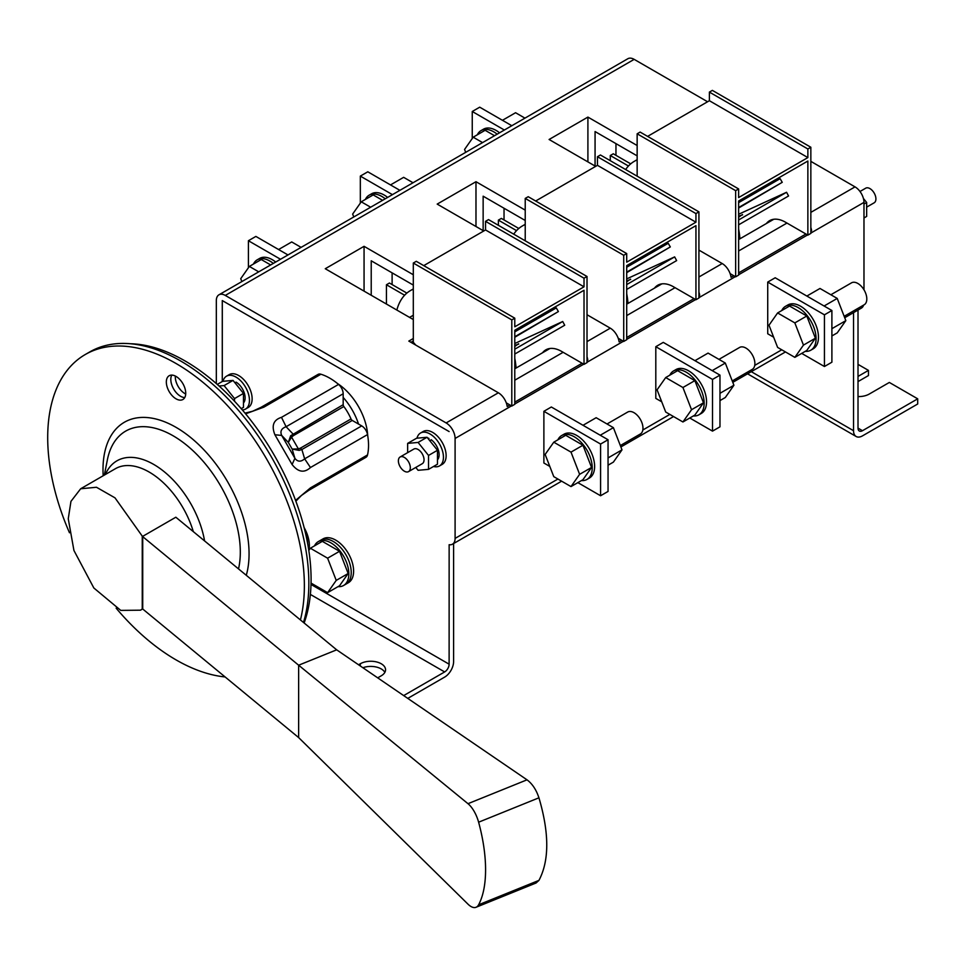 <?xml version="1.0" encoding="UTF-8"?>
<svg xmlns="http://www.w3.org/2000/svg" width="966" height="966" viewBox="0 0 966 966"><rect width="100%" height="100%" fill="white"/><g stroke="black" fill="none" stroke-linecap="round" stroke-linejoin="round"><path stroke-width="1.45" d="M295.572 500.376L310.46 487.89L308.866 490.269L301.416 495.486L295.874 501.197M245.038 413.146L252.585 411.25L260.989 407.35L318.055 374.41A8.44 4.878 60 0 1 320.917 374.228A54.869 31.685 60 0 1 338.559 384.408A8.44 4.878 60 0 1 343.171 393.778L343.171 404.706A2.113 1.22 -120 0 0 343.836 406.529A36.092 20.841 60 0 1 351.008 418.942A2.113 1.22 -120 0 0 352.252 420.439L361.707 425.897A8.44 4.878 60 0 1 367.527 434.579A54.869 31.685 60 0 1 367.527 454.938A8.44 4.878 60 0 1 365.933 457.329L308.866 490.269M352.252 420.439L301.875 449.516L304.64 458.838L310.46 467.52C304.278 473.219 298.156 472.217 292.094 464.525L274.899 434.76C271.277 425.656 273.475 419.86 281.492 417.348L286.105 426.731L292.795 433.782A2.113 1.22 -120 0 0 293.459 435.606L291.563 437.103L298.385 448.924L300.631 448.031A2.113 1.22 -120 0 0 301.875 449.516L299.122 450.385L292.155 449.069L298.385 448.924A2.113 1.256 -101.3 0 0 299.122 450.385M260.989 407.35L263.851 407.169L245.593 413.822M341.457 471.456A8.44 4.878 60 0 1 341.421 471.48L308.685 490.378M361.707 425.897L304.64 458.838C300.824 462.074 297.576 461.893 294.908 458.319L292.155 449.069L288.327 442.428L291.563 437.103A2.113 1.256 41.3 0 1 290.657 435.738L343.171 404.706M274.899 434.76L281.686 435.425L288.327 442.428L290.657 435.738M292.094 464.525L294.908 458.319L281.686 435.425C279.923 431.319 281.396 428.421 286.105 426.731L343.171 393.778M130.434 343.751A178.336 102.964 60 0 1 184.989 360.91A178.336 102.964 60 0 1 304.133 622.998M185.701 394.031A13.717 7.921 60 0 1 175.317 376.04M184.76 397.557A13.717 7.921 60 0 1 173.651 388.996A13.717 7.921 60 0 1 171.791 375.098A13.717 7.921 60 0 0 180.509 396.229A13.717 7.921 60 0 0 184.76 397.557M193.309 531.626A67.535 38.99 -120 0 0 184.929 511.292A67.535 38.99 -120 0 0 115.401 468.703L80.661 488.772L96.491 487.262L115.002 497.852L142.497 536.468L175.836 517.221L336.675 649.828L298.639 665.212L142.727 536.649L142.727 609.015A12.667 7.305 0 0 0 142.497 608.846L140.493 610.186L120.75 610.391L93.847 587.992L73.935 550.487L68.26 518.766L70.953 501.366L80.661 488.772M336.675 649.828L527.013 779.828L467.991 803.688L298.639 665.212L298.639 737.577L142.727 609.015M298.639 737.577L467.991 904.164A21.107 9.298 -110.3 0 0 476.057 907.267A21.107 9.298 -110.3 0 0 478.617 904.78A105.523 46.501 69.7 0 0 478.617 822.199A21.107 9.298 69.7 0 0 467.991 803.688M476.057 907.267L536.07 882.996L538.943 880.388L478.617 904.78M527.013 779.828C532.278 783.728 536.251 789.717 538.943 797.807C549.352 833.151 549.352 860.67 538.943 880.388M176.029 398.825A13.717 7.921 -120 0 0 182.888 399.501A13.717 7.921 -120 0 0 182.888 383.659A13.717 7.921 -120 0 0 169.171 375.738A13.717 7.921 -120 0 0 167.07 386.726A13.717 7.921 -120 0 0 176.029 398.825M69.48 532.761A181.499 104.787 60 0 1 85.286 354.51A181.499 104.787 60 0 1 176.029 363.494A181.499 104.787 60 0 1 300.426 619.943M225.102 676.949A181.499 104.787 60 0 1 116.149 608.182M85.286 354.51L89.766 351.926A181.499 104.787 60 0 1 180.509 360.91A181.499 104.787 60 0 1 303.493 622.466M506.281 402.87L511.799 406.058L511.799 319.903L514.781 318.176L514.781 326.798L584.019 286.817L485.536 229.956L423.748 265.626M545.536 351.032A31.661 18.282 60 0 1 547.372 349.124M542.554 352.759A31.661 18.282 60 0 1 545.814 349.861A31.661 18.282 60 0 1 561.644 351.431L584.019 364.363L587.014 362.636L587.014 276.481L488.518 219.608L485.536 221.335L485.536 229.956M514.781 358.289A74.189 42.83 60 0 1 516.073 368.046M511.799 319.903L413.303 263.042L413.303 342.302A74.189 42.83 60 0 1 415.754 345.091M413.303 263.042L416.286 261.315L514.781 318.176M511.799 406.058L514.781 404.331L514.781 330.239L584.019 290.259L584.019 364.363M584.019 286.817L584.019 278.196L587.014 276.481M514.781 349.185L562.719 321.509L514.781 343.51M562.719 321.509L564.712 325.228L514.781 354.051M514.781 331.869L556.283 307.913L558.396 311.559L514.781 337.255M584.019 278.196L485.536 221.335M514.781 336.736L558.396 311.559M514.781 337.001L516.544 335.999L514.781 337.049M518.754 344.077L514.781 345.405M518.597 343.775L514.781 346.444M618.204 338.257L623.722 341.445L623.722 255.278L626.705 253.563L626.705 262.172L695.943 222.204L597.459 165.331L535.671 201M657.46 286.419A31.661 18.282 60 0 1 659.295 284.511M654.477 288.134A31.661 18.282 60 0 1 657.737 285.248A31.661 18.282 60 0 1 673.556 286.817L695.943 299.738L698.925 298.023L698.925 211.856L600.441 154.995L597.459 156.721L597.459 165.331M626.705 293.664A74.189 42.83 60 0 1 627.997 303.433M623.722 255.278L525.226 198.416L525.226 240.812M525.226 198.416L528.209 196.702L626.705 253.563M623.722 341.445L626.705 339.718L626.705 265.626L695.943 225.646L695.943 299.738M695.943 222.204L695.943 213.583L698.925 211.856M626.705 284.572L674.642 256.896L626.705 278.896M674.642 256.896L676.635 260.603L626.705 289.438M626.705 267.244L668.206 243.287L670.319 246.934L626.705 272.641M695.943 213.583L597.459 156.721M626.705 272.122L670.319 246.934M626.705 272.388L628.468 271.386L626.705 272.436M630.677 279.464L626.705 280.792M630.52 279.162L626.705 281.818M730.127 273.644L735.645 276.819L735.645 190.664L738.628 188.938L738.628 197.559L807.866 157.579L709.382 100.718L647.594 136.387M769.383 221.794A31.661 18.282 60 0 1 771.218 219.898M766.4 223.52A31.661 18.282 60 0 1 769.66 220.634A31.661 18.282 60 0 1 785.479 222.204L807.866 235.124L810.848 233.398L810.848 147.243L712.365 90.381L709.382 92.096L709.382 100.718M738.628 229.051A74.189 42.83 60 0 1 739.92 238.807M735.645 190.664L637.149 133.803L637.149 176.186M637.149 133.803L640.132 132.076L738.628 188.938M735.645 276.819L738.628 275.105L738.628 201L807.866 161.032L807.866 235.124M807.866 157.579L807.866 148.969L810.848 147.243M738.628 219.958L786.565 192.27L738.628 214.271M786.565 192.27L788.558 195.989L738.628 224.824M738.628 202.631L780.13 178.674L782.243 182.32L738.628 208.028M807.866 148.969L709.382 92.096M738.628 207.509L782.243 182.32M738.628 207.762L740.379 206.772L738.628 207.823M742.6 214.85L738.628 216.179M742.443 214.549L738.628 217.205M628.455 166.007L610.283 155.514L613.277 153.787L630.713 163.858M610.283 155.514L610.283 160.682M516.532 230.62L498.371 220.127L501.354 218.413L518.79 228.471M498.371 220.127L498.371 225.295M404.609 295.234L386.448 284.753L389.431 283.026L406.867 293.096M386.448 284.753L386.448 304.048M338.028 586.64A25.321 14.623 -120 0 0 343.594 585.493A25.321 14.623 -120 0 0 348.835 573.889A25.321 14.623 -120 0 0 337.786 548.41A25.321 14.623 -120 0 0 318.273 541.624A25.321 14.623 -120 0 0 314.493 545.862M311.04 583.09L327.607 592.653L339.549 585.758L348.158 573.502L339.549 551.296L322.318 541.346L310.376 548.241L308.806 550.475M343.594 585.493L345.985 584.104A25.321 14.623 -120 0 0 351.226 572.512A25.321 14.623 -120 0 0 340.177 547.034A25.321 14.623 -120 0 0 320.652 540.248L323.042 538.871A25.321 14.623 -120 0 1 335.709 540.115A25.321 14.623 -120 0 1 352.252 562.441A25.321 14.623 -120 0 1 348.364 582.727L345.985 584.104A25.321 14.623 -120 0 0 351.226 572.512A25.321 14.623 -120 0 0 333.318 541.503A25.321 14.623 -120 0 0 320.652 540.248L318.273 541.624M327.607 592.653L336.228 580.397L327.607 558.191L310.376 548.241M327.607 558.191L339.549 551.296M336.228 580.397L348.158 573.502M608.049 465.201L613.386 462.122L621.995 449.866L613.386 427.66L596.155 417.71L583.017 425.294M613.386 427.66L600.248 435.243M621.995 449.866L608.049 457.92M607.022 423.989L627.683 412.059A12.667 7.305 60 0 1 634.01 412.687A12.667 7.305 60 0 1 642.293 423.857A12.667 7.305 60 0 1 640.349 434L620.329 445.555M581.423 480.573A25.321 14.623 -120 0 0 586.99 479.426A25.321 14.623 -120 0 0 592.23 467.834A25.321 14.623 -120 0 0 581.182 442.343A25.321 14.623 -120 0 0 561.657 435.557A25.321 14.623 -120 0 0 557.889 439.808M571.003 486.586L582.945 479.704L591.554 467.447L582.945 445.241L565.714 435.292L553.772 442.186L545.15 454.443L553.772 476.649L571.003 486.586L579.612 474.33L571.003 452.124L553.772 442.186M586.99 479.426L589.369 478.049A25.321 14.623 -120 0 0 594.621 466.457A25.321 14.623 -120 0 0 583.561 440.967A25.321 14.623 -120 0 0 564.047 434.181L561.657 435.557M571.003 452.124L582.945 445.241M579.612 474.33L591.554 467.447M718.946 359.376L739.606 347.446A12.667 7.305 60 0 1 745.933 348.074A12.667 7.305 60 0 1 754.205 359.231A12.667 7.305 60 0 1 752.273 369.374L732.252 380.942M693.347 415.96A25.321 14.623 -120 0 0 698.913 414.812A25.321 14.623 -120 0 0 704.154 403.22A25.321 14.623 -120 0 0 693.093 377.73A25.321 14.623 -120 0 0 673.58 370.944A25.321 14.623 -120 0 0 669.8 375.182M682.926 421.973L694.856 415.078L703.477 402.822L694.856 380.616L677.625 370.666L665.695 377.561L657.073 389.817L665.695 412.023L682.926 421.973L691.535 409.717L682.926 387.511L665.695 377.561M698.913 414.812L701.292 413.436A25.321 14.623 -120 0 0 706.544 401.832A25.321 14.623 -120 0 0 695.484 376.354A25.321 14.623 -120 0 0 675.971 369.567L673.58 370.944M682.926 387.511L694.856 380.616M691.535 409.717L703.477 402.822M830.869 294.751L851.529 282.833A12.667 7.305 60 0 1 857.856 283.461A12.667 7.305 60 0 1 866.128 294.618A12.667 7.305 60 0 1 864.196 304.761L844.175 316.317M805.27 351.346A25.321 14.623 -120 0 0 810.824 350.187A25.321 14.623 -120 0 0 816.077 338.595A25.321 14.623 -120 0 0 805.016 313.117A25.321 14.623 -120 0 0 785.503 306.331A25.321 14.623 -120 0 0 781.723 310.569M794.849 357.36L806.779 350.465L815.401 338.209L806.779 316.003L789.548 306.053L777.618 312.948L768.996 325.204L777.618 347.41L794.849 357.36L803.458 345.103L794.849 322.898L777.618 312.948M810.824 350.187L813.215 348.811A25.321 14.623 -120 0 0 818.468 337.219A25.321 14.623 -120 0 0 807.407 311.728A25.321 14.623 -120 0 0 787.894 304.954L785.503 306.331M794.849 322.898L806.779 316.003M803.458 345.103L815.401 338.209M719.972 400.588L725.309 397.509L733.918 385.253L725.309 363.047L708.078 353.097L694.94 360.68M725.309 363.047L712.171 370.63M733.918 385.253L719.972 393.307M831.895 335.963L837.22 332.884L845.842 320.627L837.22 298.422L819.989 288.472L806.864 296.055M837.22 298.422L824.095 306.005M845.842 320.627L831.895 328.681M477.301 134.817A25.321 14.623 60 0 1 481.08 130.567A25.321 14.623 60 0 1 497.164 134.177M465.697 152.35L464.574 149.44L473.183 137.184L485.125 130.289L494.507 135.711M481.08 130.567L483.471 129.19A25.321 14.623 60 0 1 499.555 132.801M473.183 137.184L482.565 142.606M502.441 120.303L515.566 112.72L524.949 118.13M390.518 184.917L403.643 177.333L413.025 182.755M365.377 199.431A25.321 14.623 60 0 1 369.157 195.18A25.321 14.623 60 0 1 385.241 198.791M353.773 216.964L352.65 214.066L361.26 201.809L373.202 194.915L382.584 200.324M369.157 195.18L371.548 193.804A25.321 14.623 60 0 1 387.632 197.414M361.26 201.809L370.642 207.219M278.594 249.53L291.72 241.947L301.102 247.368M253.454 264.044A25.321 14.623 60 0 1 257.234 259.806A25.321 14.623 60 0 1 273.318 263.416M241.85 281.577L240.727 278.679L249.349 266.423L261.279 259.528L270.661 264.95M257.234 259.806L259.625 258.429A25.321 14.623 60 0 1 275.708 262.04M249.349 266.423L258.731 271.844M358.543 424.074A44.955 25.949 -120 0 0 343.171 397.437M308.83 550.451A26.384 15.227 -120 0 0 309.374 545.597A26.384 15.227 -120 0 0 304.121 527.581M222.289 381.522L222.313 300.595L449.118 431.56L222.277 300.571L222.277 381.522M311.004 584.442L449.118 664.185L449.142 544.703A12.667 7.305 -120 0 0 452.462 544.196A12.667 7.305 -120 0 0 455.095 538.4L557.913 479.039M367.732 435.823A45.378 26.203 -120 0 0 337.581 383.599M242.333 409.946A18.994 10.964 -120 0 0 245.521 409.065L248.202 407.519A18.994 10.964 -120 0 0 251.112 392.293A18.994 10.964 -120 0 0 238.711 375.557A18.994 10.964 -120 0 0 229.208 374.615L226.527 376.172A18.994 10.964 -120 0 0 223.001 381.304M433.529 466.481A18.994 10.964 -120 0 0 439.518 465.926L442.199 464.38A18.994 10.964 -120 0 0 445.109 449.154A18.994 10.964 -120 0 0 432.708 432.418A18.994 10.964 -120 0 0 423.205 431.476L420.524 433.034A18.994 10.964 -120 0 0 416.998 438.178M853.533 312.646L853.533 430.703A12.667 7.305 -60 0 0 856.154 436.499A12.667 7.305 -60 0 0 862.481 435.871L917.7 403.993L917.7 398.825L862.481 430.703L858.013 428.119L858.013 310.05M307.659 543.604A23.981 13.85 -120 0 0 305.811 534.621M858.013 376.426L868.458 370.389L868.458 375.557L858.013 381.594M917.7 398.825L889.348 382.451L869.195 394.08A14.768 8.525 0 0 1 858.013 396.567M868.458 370.389L858.013 364.363M858.013 428.119A6.327 3.659 120 0 0 859.317 431.017A6.327 3.659 120 0 0 862.481 430.703M637.149 145.516L587.908 117.091L549.099 139.49L595.66 166.369M525.226 210.141L475.984 181.705L437.187 204.104L483.737 230.983M475.984 226.503L475.984 181.705M525.226 220.477L483.145 196.183L483.145 230.645M513.719 234.17A74.285 42.89 60 0 1 522.413 225.935A74.285 42.89 60 0 1 525.226 224.535M413.303 274.755L364.061 246.318L325.264 268.729L413.303 319.553M364.061 291.128L364.061 246.318M413.303 285.091L371.222 260.796L371.222 295.258M396.845 310.05A74.285 42.89 60 0 1 410.49 290.549A74.285 42.89 60 0 1 413.303 289.148M549.811 466.433L543.882 463.004L543.882 411.311L551.345 407L608.049 439.747L608.049 491.44L600.586 495.751L600.586 444.058L543.882 411.311M511.497 405.889L455.095 438.455L455.095 538.4M810.848 212.375L855.019 186.873A12.667 7.305 60 0 1 863.978 202.389L863.978 289.776M661.734 401.808L655.805 398.39L655.805 346.697L663.268 342.387L719.972 375.122L719.972 426.827L712.51 431.126L712.51 379.433L655.805 346.697M773.645 337.194L767.728 333.777L767.728 282.084L775.191 277.773L831.895 310.509L831.895 362.202L824.433 366.512L824.433 314.819L767.728 282.084M707.583 101.756L634.167 59.361L225.283 295.427A12.667 7.305 -120 0 0 218.944 294.811A12.667 7.305 -120 0 0 216.324 300.607L216.324 383.574M615.958 143.62L615.958 155.345M595.068 166.031L595.068 131.557L637.149 155.864M392.111 272.859L392.111 284.572M504.035 208.245L504.035 219.958M587.908 161.89L587.908 117.091M625.642 169.545A74.285 42.89 60 0 1 634.324 161.31A74.285 42.89 60 0 1 637.149 159.909M413.303 338.511L408.823 341.095L498.371 392.788A12.667 7.305 60 0 1 507.198 406.505L509.879 404.947M587.014 314.735L610.283 328.174A12.667 7.305 60 0 1 619.121 341.879L621.802 340.334M698.925 250.109L722.206 263.549A12.667 7.305 60 0 1 731.033 277.266L733.725 275.721M855.019 186.873L810.848 161.37M225.283 295.427L446.135 422.939L498.371 392.788M587.014 356.744A12.667 7.305 60 0 1 587.775 359.98L587.014 360.427M582.112 363.252L514.781 402.122M455.095 438.455A12.667 7.305 -120 0 0 446.135 422.939M810.848 227.517A12.667 7.305 60 0 1 811.621 230.741L810.848 231.188M805.946 234.014L738.628 272.883M698.925 292.13A12.667 7.305 60 0 1 699.698 295.354L698.925 295.801M694.035 298.639L626.705 337.508M218.944 294.811L627.84 58.733A12.667 7.305 60 0 1 634.167 59.361M863.592 305.111A12.667 7.305 60 0 1 861.358 308.118L844.719 317.729M810.848 230.294L811.621 230.741M698.925 294.92L699.698 295.354M587.014 359.533L587.775 359.98M360.33 203.138L360.33 176.102L392.438 194.637M360.33 176.102L367.792 171.803L399.9 190.338M248.407 267.751L248.407 240.727L280.514 259.262M248.407 240.727L255.869 236.416L287.977 254.952M472.253 138.512L472.253 111.488L504.361 130.024M472.253 111.488L479.716 107.178L511.823 125.713M689.784 418.012L712.51 431.126M712.51 379.433L719.972 375.122M577.861 482.626L600.586 495.751M600.586 444.058L608.049 439.747M801.708 353.399L824.433 366.512M824.433 314.819L831.895 310.509M453.597 543.544L453.597 661.601A12.667 7.305 120 0 1 444.65 677.106L407.773 698.394M362.89 667.735A14.768 8.525 180 0 1 384.854 672.372M358.555 664.777L360.33 663.751A14.768 8.525 180 0 1 376.426 661.903A14.768 8.525 180 0 1 385.555 669.788A14.768 8.525 180 0 1 381.22 675.814L377.694 677.854M403.679 695.592L444.65 671.938L310.364 594.416M449.118 664.185A6.327 3.659 -60 0 1 444.65 671.938M307.671 543.713A23.981 13.85 -120 0 0 305.787 534.476M863.978 217.966L866.659 216.408L866.659 202.486L863.411 198.441M866.659 202.486L863.978 204.031M866.659 207.135L874.17 202.8A8.44 4.878 -120 0 0 875.462 196.038A8.44 4.878 -120 0 0 869.943 188.599A8.44 4.878 -120 0 0 865.729 188.177L859.994 191.485M234.533 401.228L234.533 398.584L224.088 385.579L219.089 386.026M241.21 408.642L243.48 407.338L243.48 393.404L233.035 380.411L222.591 381.341L217.278 384.408M234.533 398.584L243.48 393.404M224.088 385.579L233.035 380.411M235.233 383.14L236.042 382.125A12.872 7.438 60 0 1 244.096 392.438A12.872 7.438 60 0 1 243.48 402.943M245.521 409.065A18.994 10.964 -120 0 0 248.431 393.85A18.994 10.964 -120 0 0 236.018 377.114A18.994 10.964 -120 0 0 226.527 376.172M415.791 467.447L418.085 470.297L428.53 469.367L428.53 455.445L418.085 442.44L407.64 443.382L407.64 452.656M408.57 471.613L422.299 463.68A8.44 4.878 -120 0 0 422.299 453.935A8.44 4.878 -120 0 0 413.859 449.057L400.129 456.99A8.44 4.878 -120 0 0 398.837 463.752A8.44 4.878 -120 0 0 404.356 471.191A8.44 4.878 -120 0 0 408.57 471.613A8.44 4.878 -120 0 0 408.57 461.869A8.44 4.878 -120 0 0 400.129 456.99M428.53 469.367L437.477 464.199L437.477 450.277L427.032 437.272L416.588 438.214L407.64 443.382M428.53 455.445L437.477 450.277M418.085 442.44L427.032 437.272M427.576 437.948A12.872 7.438 -120 0 1 428.904 438.407L428.409 438.987M437.477 459.804A12.872 7.438 -120 0 0 431.126 439.687L430.099 441.076M428.904 438.407L428.904 439.602M439.518 465.926A18.994 10.964 -120 0 0 442.428 450.711A18.994 10.964 -120 0 0 430.015 433.975A18.994 10.964 -120 0 0 420.524 433.034M367.527 454.938L310.46 487.89M367.527 434.579L310.46 467.52M338.559 384.408L281.492 417.348M320.917 374.228L263.851 407.169M343.836 406.529L293.459 435.606M351.008 418.942L300.631 448.031M538.943 797.807L478.617 822.199M142.256 609.015L142.256 535.937M105.391 474.487A73.585 42.48 60 0 1 153.763 464.453A73.585 42.48 60 0 1 204.575 540.912M104.364 475.079L107.371 459.852A94.97 54.833 60 0 1 173.156 435.811A94.97 54.833 60 0 1 238.517 568.889M103.193 475.755A103.29 59.638 60 0 1 176.029 427.346A103.29 59.638 60 0 1 246.282 575.301M853.533 430.703L751.282 371.668M642.813 430.015L669.836 414.414M754.736 365.39L781.748 349.801M863.978 202.389L810.848 233.06M807.564 234.955L738.628 274.755M735.343 276.65L698.925 297.673M695.653 299.569L626.705 339.368M623.42 341.264L587.014 362.286M583.73 364.182L514.781 403.993M587.014 341.614L610.283 328.174M698.925 277L722.206 263.549M786.976 223.061L738.628 250.979M675.053 287.675L626.705 315.592M563.13 352.3L514.781 380.206M410.948 342.314L413.303 340.95M360.33 665.985L360.33 663.751M140.493 610.186L142.63 608.954M856.154 436.499L747.575 373.818M452.462 544.196L561.62 481.177M620.872 446.968L673.543 416.563M732.796 382.343L785.467 351.938M413.303 288.919L410.49 290.549M525.226 224.305L522.413 225.935M637.149 159.68L634.324 161.31M514.781 368.795L549.944 348.497M626.705 304.169L661.867 283.871M773.79 219.258L738.628 239.556M413.303 315.242L409.56 317.391"/></g></svg>
